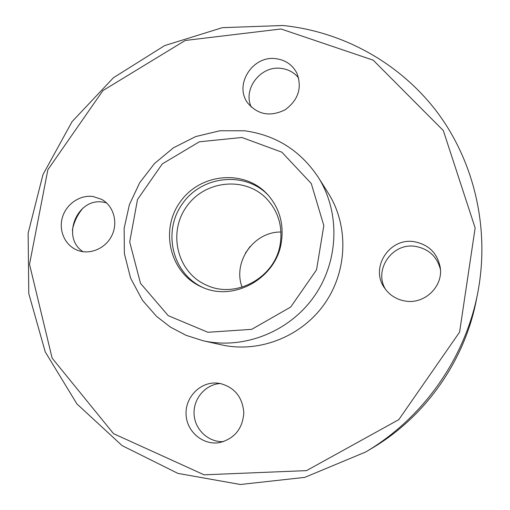 <?xml version="1.0" encoding="UTF-8"?>
<svg xmlns="http://www.w3.org/2000/svg" width="510" height="510" viewBox="0 0 510 510"><rect width="100%" height="100%" fill="white"/><g stroke="black" fill="none" stroke-linecap="round" stroke-linejoin="round"><path stroke-width="0.76" d="M281.373 242.065C276.375 278.294 233.708 302.156 201.934 287.085C170.212 273.698 159.528 230.514 180.03 202.17C199.837 173.33 244.099 168.887 267.367 194.259C279.34 207.691 284.006 223.622 281.373 242.065M245.38 253.196L250.053 246.572M72.35 230.303C73.95 221.984 77.495 214.583 82.977 208.099M477.717 293.02L476.359 299.95C464.655 360.991 425.27 416.861 371.714 448.398L365.651 452L304.795 477.366L240.414 484.5L177.882 473.388L122.062 445.587L76.895 403.888L45.237 351.887L28.783 293.601L28.139 233.172L42.961 174.611L72.05 121.667L113.481 77.698L164.653 45.594L222.373 27.667L282.923 25.5C342.401 31.575 399.426 62.475 437.025 111.964C474.268 161.625 490.116 228.639 477.717 293.02C465.196 358.358 422.975 418.251 365.651 452M281.016 28.981L373.212 60.167L443.324 130.585L475.142 227.944L459.586 332.125L398.788 419.647L306.529 470.622L204.089 474.816L113.551 433.678L52.128 358.128L29.523 264.314L47.87 169.715L102.918 90.589L185.219 40.475L281.016 28.981M318.304 177.34L328.281 193.156C348.891 225.694 347.622 271.135 324.449 303.973C301.308 336.829 258.94 353.303 221.365 344.824L203.12 340.744C243.436 349.847 289.055 332.067 314.02 296.616C339.016 261.197 340.425 212.256 318.304 177.34C300.537 150.667 275.999 135.15 244.679 130.789L219.886 130.77L195.7 136.565L173.413 147.811L154.479 163.551L139.67 182.758L129.387 204.701L124.14 228.301L124.383 253.636L130.579 278.097L142.456 300.307L156.557 316.385L170.493 327.152L186.163 335.363L203.12 340.744M405.208 301.04C424.409 304.604 443.356 286.524 440.238 267.501C437.433 253.221 428.827 244.634 414.42 241.746C389.621 237.182 369.775 267.68 384.444 287.85C389.449 295.111 396.372 299.504 405.208 301.04M275.891 58.682C285.415 59.957 292.389 64.745 296.82 73.038C302.328 87.656 298.452 99.896 285.186 109.752C270.434 117.039 257.99 114.846 247.847 103.167C233.701 85.093 252.59 55.163 275.891 58.682M93.107 196.516L101.751 199.416C113.539 205.874 118.282 222.277 111.97 235.32C105.812 248.427 89.983 255.23 77.444 250.263C65.121 245.546 58.42 230.724 62.411 217.381C66.274 204.006 80.032 194.616 93.107 196.516M219.861 383.418C234.504 387.23 242.492 396.997 243.825 412.711C242.696 428.502 234.766 438.428 220.033 442.508C203.439 445.81 186.787 431.995 186.086 414.687C185.034 397.405 200.028 381.882 216.699 383.048L219.861 383.418M385.605 289.476C373.243 269.733 392.515 242.18 415.707 246.432C428.846 248.976 437.089 256.664 440.436 269.497M223.552 441.603C208.507 442.533 194.775 429.624 194.08 414.184C193.175 398.756 205.364 384.451 220.263 383.494M83.105 251.723C60.62 237.615 77.265 197.134 103.364 202.183L106.469 202.827M251.302 107.1C242.524 89.052 260.725 65.376 281.087 68.385C288.316 69.277 294.174 72.477 298.662 77.992M242.072 287.194C232.49 261.859 253.878 231.521 280.965 232.031M280.277 243.684C275.63 277.44 235.645 299.472 206.199 285.02C177.263 272.365 167.669 232.758 186.488 206.722C204.682 180.247 245.208 175.969 266.858 198.97C278.262 211.459 282.738 226.363 280.277 243.684M203.031 287.544C172.303 273.755 162.307 231.559 182.363 203.815C201.756 175.606 244.857 170.831 268.171 195.139M241.906 137.49L281.877 152.197L311.278 183.536L323.824 225.598L316.531 269.866L290.681 307.058L251.71 329.345L207.889 332.271L168.23 315.658L140.492 283.33L129.699 241.944L137.515 199.499L162.269 163.914L199.34 141.799L241.906 137.49"/></g></svg>

